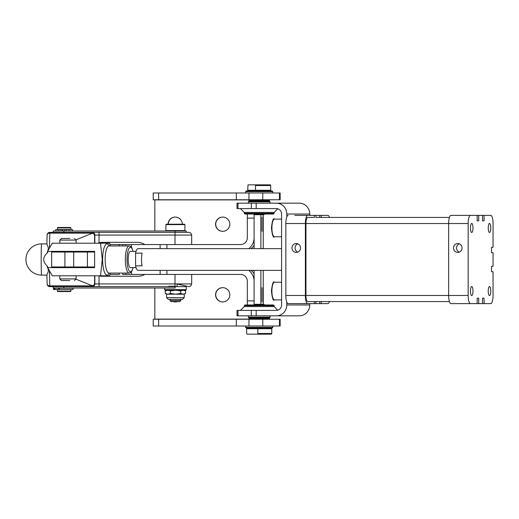 <?xml version="1.0" encoding="UTF-8"?>
<svg xmlns="http://www.w3.org/2000/svg" width="519" height="519" viewBox="0 0 519 519"><rect width="100%" height="100%" fill="white"/><g stroke="black" fill="none" stroke-linecap="round" stroke-linejoin="round"><path stroke-width="0.78" d="M108.763 273.052L108.984 273.072A13.572 3.828 -90 0 1 105.156 259.5A13.572 3.828 -90 0 1 108.984 245.928L129.173 245.928L130.529 246.35L131.794 247.738L133.13 251.358L136.056 251.358L130.47 251.358A8.142 2.297 90 0 0 128.174 259.5A8.142 2.297 90 0 0 130.47 267.642L136.056 267.642M329.474 301.578A8.142 2.297 -90 0 1 327.956 303.615L319.73 303.615L319.73 301.578M315.902 301.578L315.902 303.615L307.676 303.615A8.142 2.297 -90 0 1 306.054 301.234A8.142 2.297 -90 0 1 305.38 295.473L305.38 223.527A8.142 2.297 -90 0 1 306.054 217.766A8.142 2.297 -90 0 1 307.676 215.385L294.837 215.385M288.136 215.385A8.142 2.297 -90 0 0 286.799 216.91A8.142 2.297 90 0 0 286.514 217.766A8.142 2.297 90 0 0 285.846 223.527L285.846 295.473A8.142 2.297 90 0 0 286.514 301.234A8.142 2.297 90 0 0 286.799 302.09L286.799 304.977A10.86 10.419 90 0 1 276.38 315.831L299.34 315.831A10.86 10.419 90 0 0 309.759 304.977L309.759 303.615M488.236 227.938A4.509 1.272 -90 0 1 489.508 223.429A4.509 1.272 -90 0 1 490.779 227.938A4.509 1.272 -90 0 1 489.508 232.454A4.509 1.272 -90 0 1 488.236 227.938M470.448 291.062A4.509 1.272 -90 0 1 471.719 286.546A4.509 1.272 -90 0 1 472.991 291.062A4.509 1.272 -90 0 1 471.719 295.571A4.509 1.272 -90 0 1 470.448 291.062M488.236 291.062A4.509 1.272 -90 0 1 489.508 286.546A4.509 1.272 -90 0 1 490.779 291.062A4.509 1.272 -90 0 1 489.508 295.571A4.509 1.272 -90 0 1 488.236 291.062M470.448 227.938A4.509 1.272 -90 0 1 471.719 223.429A4.509 1.272 -90 0 1 472.991 227.938A4.509 1.272 -90 0 1 471.719 232.454A4.509 1.272 -90 0 1 470.448 227.938M291.989 247.959A4.45 4.275 90 0 1 296.265 243.508A4.45 4.275 90 0 1 300.533 247.959A4.45 4.275 90 0 1 296.265 252.416A4.45 4.275 90 0 1 291.989 247.959M297.796 243.807A4.45 4.275 -90 0 0 297.796 252.117M453.489 247.959A4.45 4.275 90 0 1 457.758 243.508A4.45 4.275 90 0 1 462.033 247.959A4.45 4.275 90 0 1 457.758 252.416A4.45 4.275 90 0 1 453.489 247.959M459.289 243.807A4.45 4.275 -90 0 0 459.289 252.117M281.59 248.64L138.08 248.64A10.86 3.062 90 0 0 135.595 253.168L142.109 253.168A10.86 3.062 90 0 0 141.531 259.5A10.86 3.062 90 0 0 142.109 265.832L135.595 265.832L135.595 253.168M62.799 230.994L62.799 229.638L55.741 229.638L55.741 230.994M72.569 230.994L72.569 229.638L64.635 229.638L64.635 230.994M59.451 288.142L54.216 288.142L54.216 289.498L73.069 289.498L73.069 288.142L59.451 288.142L59.451 289.498M165.087 290.179L185.724 290.179L186.263 289.634L164.542 289.634L165.087 290.179M175.539 299.353L182.532 299.353L184.226 297.659L166.58 297.659L168.279 299.353L175.539 299.353M185.594 293.41L184.226 294.195L183.129 294.195L185.594 293.41L185.594 290.964L183.129 290.179L180.664 290.964L175.571 290.179L170.479 290.964L170.479 293.41L175.571 294.195L180.664 293.41L183.129 294.195L166.58 294.195L166.58 297.659M266.195 333.483L257.813 333.483L257.372 334.158L271.333 334.158L271.781 333.483L266.195 333.483M257.372 334.158L247.076 334.158L246.635 333.483L246.635 328.728L257.813 328.728L257.813 333.483M271.781 333.483L271.781 328.728L257.813 328.728M264.638 304.977L263.957 304.296L254.453 304.296L253.778 304.977M264.074 185.517L270.704 185.517L270.393 184.842L255.186 184.842L255.497 185.517L264.074 185.517M255.497 185.517L255.497 190.272L270.704 190.272L270.704 185.517M255.497 190.272L247.712 190.272L248.017 184.842L255.186 184.842M253.778 214.023L254.453 214.704L263.957 214.704L264.638 214.023M274.136 213.348L244.274 213.348L244.955 214.023L273.461 214.023L274.136 213.348L274.136 212.433L244.274 212.433L240.433 208.599M244.274 305.652L274.136 305.652L273.461 304.977L244.955 304.977L244.274 305.652L244.274 306.567L274.136 306.567L277.775 310.206M256.172 315.831L256.172 310.401L237.001 310.401L237.001 315.831L276.38 315.831M253.356 208.599L256.172 208.599L256.172 203.169L237.001 203.169L237.001 208.599L253.356 208.599M270.068 201.807L269.387 201.132L249.023 201.132L248.348 201.807L270.068 201.807L270.068 203.169M248.348 317.193L249.023 317.868L269.387 317.868L270.068 317.193L248.348 317.193L248.348 315.831M248.348 199.77L249.023 200.451L269.387 200.451L270.068 199.77M266.195 191.628L272.78 191.628L272.105 190.947L246.311 190.947L245.63 191.628L266.195 191.628M270.068 319.23L269.387 318.549L249.023 318.549L248.348 319.23M266.195 327.372L245.63 327.372L246.311 328.053L272.105 328.053L272.78 327.372L266.195 327.372M154.5 199.77L158.632 199.77L158.632 192.984L153.215 192.984L153.215 199.77L154.5 199.77M154.5 326.016L158.632 326.016L158.632 319.23L153.215 319.23L153.215 326.016L154.5 326.016M262.776 326.016L279.462 326.016L279.462 319.23L262.776 319.23L262.776 326.016L248.958 326.016L248.958 319.23L236.327 319.23L236.327 326.016L248.958 326.016M262.776 192.984L262.776 199.77L279.462 199.77L279.462 192.984L236.327 192.984L236.327 199.77L248.958 199.77L248.958 192.984M177.362 301.578A7.13 7.123 90 0 1 173.015 301.578M168.065 224.208A7.13 7.123 90 0 1 175.188 217.078A7.13 7.123 90 0 1 182.318 224.208M222.69 287.669A7.13 7.123 90 0 1 229.813 294.792A7.13 7.123 90 0 1 222.69 301.922A7.13 7.123 90 0 1 215.56 294.792A7.13 7.123 90 0 1 222.69 287.669M222.69 217.078A7.13 7.123 90 0 1 229.813 224.208A7.13 7.123 90 0 1 222.69 231.331A7.13 7.123 90 0 1 215.56 224.208A7.13 7.123 90 0 1 222.69 217.078M262.796 217.078L262.796 231.331L262.796 217.078M262.796 287.669L262.796 301.922L262.796 287.669M261.284 217.078L261.284 231.331L261.284 217.078M261.284 287.669L261.284 301.922L261.284 287.669M254.096 218.097L247.329 218.097L247.355 214.023M57.343 227.873L70.915 227.873L70.915 229.502L57.343 229.502L57.745 227.465L70.506 227.465L70.915 227.873M57.343 291.127L57.745 291.535L70.506 291.535L70.915 291.127L57.343 291.127L57.343 289.498M169.973 300.559L170.991 301.578L179.814 301.578L180.833 300.559L169.973 300.559L169.973 299.353L180.833 299.353L180.833 300.559M175.87 224.617L184.907 224.617L184.498 224.208L166.307 224.208L165.905 224.617L175.87 224.617M184.498 230.994L184.907 230.585L165.905 230.585L165.905 224.617M48.137 267.642L47.047 265.812C44.842 263.801 43.732 261.693 43.719 259.5C43.732 257.307 44.842 255.199 47.047 253.188L47.45 251.812C48.52 249.315 48.572 247.342 47.592 245.915L46.905 244.28L47.132 235.068A2.712 1.92 1.4 0 1 47.132 234.997A2.712 1.92 1.4 0 1 47.897 233.706A2.712 1.92 1.4 0 1 49.798 233.148L91.869 233.148A2.712 1.92 1.4 0 1 94.633 235.068A2.712 2.712 -90 0 0 91.915 232.35L49.85 232.35L53.269 232.35L53.269 230.994L186.263 230.994L186.263 232.35L91.915 232.35L91.863 233.446L75.858 239.849M47.047 253.188L48.137 251.358M47.45 251.812L47.599 251.358L94.62 251.358L94.62 267.642L47.605 267.642L52.276 275.79L109.71 275.79L110.177 273.072M46.905 274.759L47.132 283.932A2.712 1.92 -1.4 0 0 47.132 284.003L46.905 274.72L47.592 273.085C48.572 271.658 48.52 269.685 47.45 267.188L47.047 265.812M47.138 284.068A2.712 2.712 -90 0 0 49.85 286.65A2.712 2.712 0 0 1 47.132 284.003A2.712 1.92 -1.4 0 0 47.897 285.294A2.712 1.92 -1.4 0 0 49.798 285.852L49.85 286.65L186.263 286.65L186.263 289.634M52.276 275.79L47.45 267.188M94.834 275.79L94.834 283.932A2.712 2.712 90 0 1 92.123 286.65L186.263 286.65M87.426 266.967L87.426 252.033L73.698 252.033L73.698 266.967L94.237 266.967L94.367 267.642M64.907 266.967L64.907 252.033L51.666 252.033L51.666 266.967L73.698 266.967M109.198 273.072A15.609 4.399 -90 0 1 107.024 275.109A15.609 4.399 -90 0 1 102.626 259.5A15.609 4.399 -90 0 1 107.024 243.891A15.609 4.399 -90 0 1 109.198 245.928M110.177 245.928L109.71 243.21L100.524 243.21L102.262 259.5L100.524 275.79M108.984 273.072L129.166 273.072A13.572 3.828 -90 0 1 125.338 259.5A13.572 3.828 -90 0 1 129.166 245.928M76.098 275.79L76.098 278.911L59.808 278.911L59.808 275.79M61.703 238.461L59.808 240.089L76.098 240.089L76.098 243.21M69.793 280.539L61.703 280.539M61.437 238.461L69.793 238.461M100.524 243.21L52.276 243.21L47.605 251.358M94.601 251.358L94.601 267.642M94.367 251.358L94.237 252.033L87.426 252.033M64.907 252.033L73.698 252.033M254.096 300.903L247.329 300.903L247.329 281.22A6.786 6.786 -90 0 0 240.544 274.434L166.917 274.434L166.917 270.36M122.718 273.072L122.718 274.434L166.917 274.434M248.685 270.36A13.572 13.572 90 0 1 254.096 280.545M254.096 273.662A13.572 13.572 -90 0 0 250.969 270.36M247.329 300.903L247.355 304.977M53.269 286.65L53.269 288.006L175.137 288.006L175.137 286.65M75.858 279.151L91.863 285.554L91.915 286.65A2.712 2.712 -90 0 0 94.633 283.932A2.712 1.92 178.6 0 1 91.869 285.852L49.798 285.852L49.428 270.866M175.137 230.994L175.137 232.35L53.269 232.35M98.526 275.79L99.006 275.913A13.572 13.572 -90 0 0 102.087 276.264L138.002 276.264A13.572 13.572 -90 0 0 144.807 274.434M99.077 232.35L99.006 242.853A13.572 13.572 -90 0 1 102.743 242.328L137.34 242.328A13.572 13.572 -90 0 1 144.807 244.566M102.976 276.264L99.408 275.79M94.601 275.79L94.601 282.81C94.439 285.067 93.524 285.982 91.863 285.554M91.863 233.446C93.524 233.018 94.439 233.926 94.601 236.19L94.601 243.21M99.006 242.853L97.929 243.21M98.811 243.21L103.631 242.328M51.842 267.642L51.842 266.967M51.842 252.033L51.842 251.358M52.276 251.358L52.516 252.033M52.516 266.967L52.276 267.642M125.695 245.928L125.695 244.566L109.95 244.566M109.95 274.434L119.331 274.434L119.331 273.072M248.685 248.64A13.572 13.572 -90 0 0 254.096 238.455M247.329 218.097L247.329 237.78A6.786 6.786 90 0 1 240.544 244.566L166.917 244.566L166.917 248.64M254.096 245.338A13.572 13.572 90 0 1 250.969 248.64M125.695 244.566L166.917 244.566M154.837 288.006L154.837 319.094L248.484 319.094M249.827 318.549L249.827 317.868M249.827 201.132L249.827 200.451M248.484 199.906L154.837 199.906L154.837 230.994M249.996 317.868L249.996 318.549M249.996 201.132L249.996 200.451M173.184 301.578A7.13 7.123 -90 0 0 175.273 301.922M175.273 217.078A7.13 7.123 -90 0 0 168.234 224.208M222.774 287.669A7.13 7.123 -90 0 0 215.729 294.792A7.13 7.123 -90 0 0 222.774 301.922M222.774 217.078A7.13 7.123 -90 0 0 215.729 224.208A7.13 7.123 -90 0 0 222.774 231.331M247.31 319.23A6.786 6.786 -90 0 0 248.439 319.133M250.268 318.549A6.786 6.786 -90 0 0 251.06 318.095M251.06 200.905A6.786 6.786 -90 0 0 250.268 200.451M248.439 199.867A6.786 6.786 -90 0 0 247.31 199.77M260.882 214.704L260.882 248.64M260.882 270.36L260.882 304.296M254.096 304.653L254.096 270.36M254.096 248.64L254.096 214.347M280.15 319.23L280.15 326.016L280.15 319.23L279.462 319.23M280.15 326.016L279.462 326.016M280.15 192.984L280.15 199.77L280.15 192.984L279.462 192.984M280.15 199.77L279.462 199.77M262.776 199.77L248.958 199.77M248.958 319.23L262.776 319.23M158.632 192.984L236.327 192.984M158.632 319.23L236.327 319.23M236.327 326.016L158.632 326.016M236.327 199.77L158.632 199.77M286.799 216.91L286.799 214.023A10.86 10.419 -90 0 0 276.38 203.169L256.172 203.169M256.172 208.599L276.38 208.599A5.43 5.209 -90 0 1 281.59 214.023L281.59 304.977A5.43 5.209 90 0 1 276.38 310.401L256.172 310.401M299.34 203.169L276.38 203.169L299.34 203.169A10.86 10.419 -90 0 1 309.759 214.023L309.759 215.385M180.664 290.964L180.664 293.41M185.594 290.964L184.226 290.179M170.479 290.964L167.851 290.179L165.217 290.964L165.217 293.41L167.851 294.195L170.479 293.41M166.58 294.195L165.217 293.41M165.217 290.964L166.58 290.179M54.216 288.142L53.574 288.142L53.567 289.498L54.216 289.498M53.704 288.142L53.704 289.498M68.917 229.638L68.917 230.994M62.604 229.638L62.604 230.994M307.676 303.615L288.136 303.615A8.142 2.297 -90 0 1 286.799 302.09M135.595 265.832A10.86 3.062 90 0 0 138.08 270.36L281.59 270.36M484.058 303.615L482.527 303.615L482.527 298.185L484.058 298.185L484.058 303.615L490.753 303.615A8.142 2.297 -90 0 0 493.05 295.473L493.05 271.716L491.519 271.716L491.519 266.286L493.05 266.286L493.05 252.714L491.519 252.714L491.519 247.284L493.05 247.284L493.05 223.527A8.142 2.297 -90 0 0 490.753 215.385L484.058 215.385L484.058 220.815L482.527 220.815L484.058 220.815M319.73 215.385L321.261 215.385L321.261 217.422L449.422 217.422L315.902 217.422L315.902 215.385L319.73 215.385L319.73 217.422M482.527 220.815L482.527 215.385L484.058 215.385M307.676 301.578L449.422 301.578L307.676 301.578A6.111 1.719 -90 0 1 305.951 295.473L305.951 223.527A6.111 1.719 -90 0 1 307.676 217.422L314.371 217.422L314.371 215.385L307.676 215.385M477.169 220.815L478.7 220.815L477.169 220.815L477.169 215.385L470.474 215.385A8.142 2.297 -90 0 0 468.177 223.527L468.177 295.473A8.142 2.297 -90 0 0 470.474 303.615L477.169 303.615L477.169 298.185L478.7 298.185L478.7 303.615L477.169 303.615M296.362 215.385L315.902 215.385M459.166 215.385L478.7 215.385L478.7 220.815M478.7 215.385L482.527 215.385M482.527 303.615L478.7 303.615M450.94 303.615L470.474 303.615L450.94 303.615A8.142 2.297 -90 0 1 448.643 295.473L448.643 223.527A8.142 2.297 -90 0 1 450.94 215.385L470.474 215.385L450.94 215.385M314.371 303.615L314.371 301.578M321.261 215.385L327.956 215.385A8.142 2.297 -90 0 1 329.474 217.422M327.956 217.422L449.422 217.422L327.956 217.422M321.261 301.578L321.261 303.615M477.169 298.185L478.7 298.185M482.527 298.185L484.058 298.185M319.73 303.615L315.902 303.615M168.617 286.241L175.234 286.241M305.38 295.473L285.846 295.473M274.402 282.239C273.279 280.773 272.293 283.711 271.431 291.062C272.293 298.412 273.279 301.351 274.402 299.885A8.823 2.485 -90 0 1 271.917 291.062A8.823 2.485 -90 0 1 274.402 282.239L281.59 282.239M274.402 219.115C273.279 217.649 272.293 220.588 271.431 227.938C272.293 235.289 273.279 238.227 274.402 236.761A8.823 2.485 -90 0 1 271.917 227.938A8.823 2.485 -90 0 1 274.402 219.115L281.59 219.115M58.692 229.638L58.692 230.994L58.692 229.638M66.192 229.638L66.192 230.994M54.871 288.142L54.871 289.498M47.138 234.932A2.712 2.712 -90 0 1 49.85 232.35L49.428 248.134M94.601 236.19L94.633 235.068L175 235.068L175 244.566M175.072 232.35L175 235.068L191.693 235.068L191.693 244.566M92.123 232.35A2.712 2.712 90 0 1 94.834 235.068L94.834 243.21M99.006 275.913L99.077 286.65M191.693 274.434L191.693 283.932L175 283.932L175.072 286.65M41.559 275.109A15.609 0.383 -90 0 1 41.176 259.5A15.609 0.383 -90 0 1 41.559 243.891A15.609 15.609 0 0 0 25.95 259.5A15.609 15.609 0 0 0 41.559 275.109L46.911 275.109M133.039 267.642A12.216 3.445 -90 0 1 127.324 264.489A12.216 3.445 -90 0 1 130.47 247.284A12.216 3.445 -90 0 1 133.039 251.358M160.131 270.36L160.131 274.434M131.489 271.716L131.489 274.434M125.695 273.072L125.695 274.434M63.863 286.65L63.863 288.006M63.863 232.35L63.863 230.994M175 274.434L175 283.932L94.633 283.932L94.601 282.81M119.331 245.928L119.331 244.566M160.131 248.64L160.131 244.566M131.489 247.284L131.489 244.566M263.23 304.296L263.23 270.36L263.237 304.296M263.23 248.64L263.23 214.704L263.237 248.64M309.759 214.023L286.799 214.023M286.799 304.977L309.759 304.977M251.319 203.169L251.319 208.599M238 208.599L238 203.169M251.319 310.401L251.319 315.831M238 315.831L238 310.401M58.42 289.498L58.42 288.142M61.067 230.994L61.067 229.638M68.865 230.994L68.865 229.638M305.951 223.527L468.177 223.527M305.951 295.473L468.177 295.473M285.846 223.527L305.38 223.527M267.35 317.868L267.35 318.549M267.35 328.053L267.35 328.728M251.06 201.132L251.06 200.451M251.06 190.947L251.06 190.272M274.136 306.567L274.136 305.652M270.068 317.193L270.068 315.831M245.63 192.984L245.63 191.628M272.78 326.016L272.78 327.372M70.915 291.127L70.915 289.498M46.905 244.28L47.132 234.997A2.712 2.712 0 0 1 49.85 232.35M164.542 288.006L164.542 289.634M51.666 252.033L51.666 266.967M59.808 240.089L59.808 243.21M76.098 251.358L76.098 252.033M74.47 238.461L76.098 240.089M59.808 251.358L59.808 252.033M59.808 266.967L59.808 267.642M76.098 266.967L76.098 267.642M61.437 280.539L59.808 278.911M74.47 280.539L76.098 278.911M129.166 273.072L130.541 272.65L131.794 271.255L133.13 267.642M52.276 243.21L47.573 251.358M46.911 243.891L41.559 243.891M191.693 283.932L190.758 285.982L188.981 286.65C173.761 283.419 177.783 283.419 176.921 286.65M191.693 235.068L190.758 233.018L189.02 232.35L186.263 232.35M166.307 230.994L165.905 230.585M184.907 230.585L184.907 224.617M122.718 244.566L122.718 245.928M245.63 326.016L245.63 327.372M272.78 192.984L272.78 191.628M248.348 201.807L248.348 203.169M244.274 212.433L244.274 213.348M244.274 306.567L240.433 310.401M274.136 212.433L277.775 208.794M267.35 190.947L267.35 190.272M267.35 201.132L267.35 200.451M251.06 328.053L251.06 328.728M251.06 317.868L251.06 318.549M184.226 294.195L184.226 297.659M53.567 288.142L53.567 289.498M281.59 236.761L274.402 236.761M281.59 299.885L274.402 299.885"/></g></svg>
